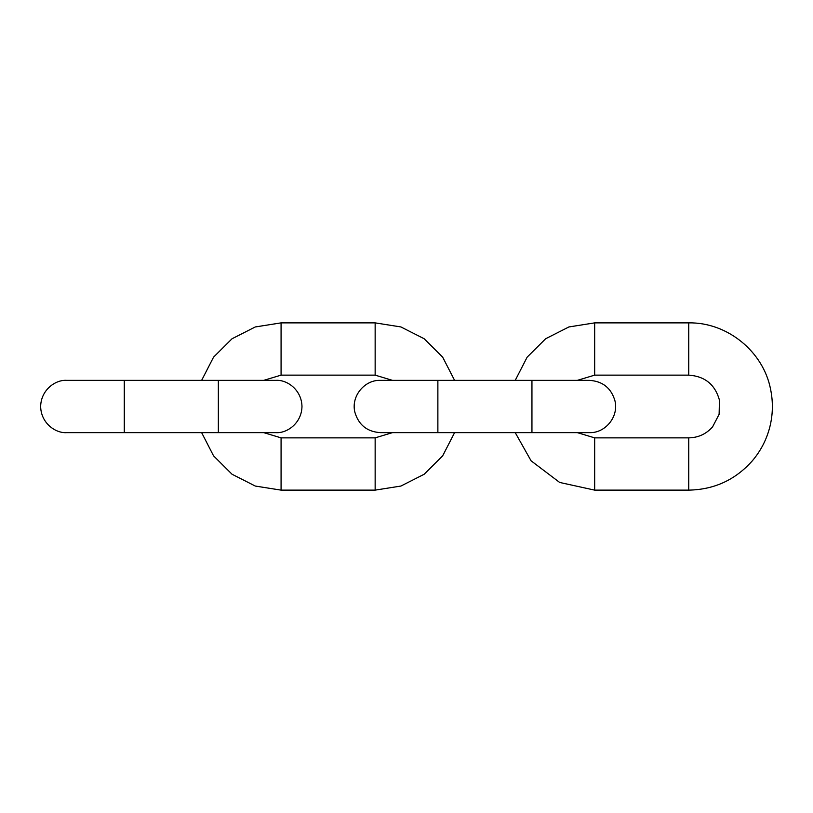 <?xml version="1.0" encoding="UTF-8"?>
<svg xmlns="http://www.w3.org/2000/svg" width="813" height="813" viewBox="0 0 813 813"><rect width="100%" height="100%" fill="white"/><g stroke="black" fill="none" stroke-linecap="round" stroke-linejoin="round"><path stroke-width="1.22" d="M281.074 349.011L281.074 375.139L375.149 375.139L375.149 322.873L281.074 322.873L281.074 349.011M218.351 432.638L124.277 432.638L201.634 432.638L213.555 455.839L232.04 474.243L255.302 486.052L281.074 490.127L281.074 437.861L263.737 432.638L275.851 432.638L218.351 432.638L218.351 380.362L66.788 380.362C55.751 379.508 40.965 389.671 40.65 406.5C40.965 423.329 55.751 433.492 66.788 432.638L124.277 432.638L124.277 380.362M281.074 490.127L375.149 490.127L375.149 437.861L392.486 432.638M531.946 380.362L531.946 432.638L589.445 432.638C605.085 433.309 618.998 416.896 614.943 400.779C611.193 388.045 602.697 381.236 589.445 380.362L437.872 380.362L437.872 432.638L531.946 432.638M594.669 463.989L594.669 490.127L688.743 490.127L688.743 437.861L594.669 437.861L594.669 463.989M577.332 380.362L594.669 375.139L594.669 322.873L568.897 326.948L545.635 338.757L527.149 357.161L515.229 380.362L454.589 380.362L442.668 357.161L424.183 338.757L400.921 326.948L375.149 322.873M594.669 375.139L688.743 375.139L688.743 322.873C727.3 322.161 763.509 351.643 770.633 389.539C773.214 402.191 772.919 414.782 769.748 427.292C766.496 439.792 760.694 450.961 752.34 460.808C735.419 479.863 714.221 489.629 688.743 490.127M263.737 380.362L281.074 375.139M201.634 380.362L213.555 357.161L232.04 338.757L255.302 326.948L281.074 322.873M281.074 437.861L375.149 437.861M392.486 380.362L375.149 375.139M375.149 490.127L400.921 486.052L424.183 474.243L442.668 455.839L454.589 432.638M437.872 380.362L380.382 380.362C364.732 379.691 350.82 396.104 354.875 412.221C358.624 424.955 367.13 431.764 380.382 432.638L437.872 432.638M515.229 432.638L531.082 460.808L559.659 482.444L594.669 490.127M577.332 432.638L594.669 437.861M594.669 322.873L688.743 322.873M688.743 375.139C704.881 376.236 715.115 384.569 719.454 400.138L719.119 414.295L712.595 426.866C706.253 434.01 698.296 437.679 688.743 437.861M218.351 380.362L275.851 380.362C286.877 379.508 301.664 389.671 301.979 406.5C301.664 423.329 286.877 433.492 275.851 432.638"/></g></svg>

